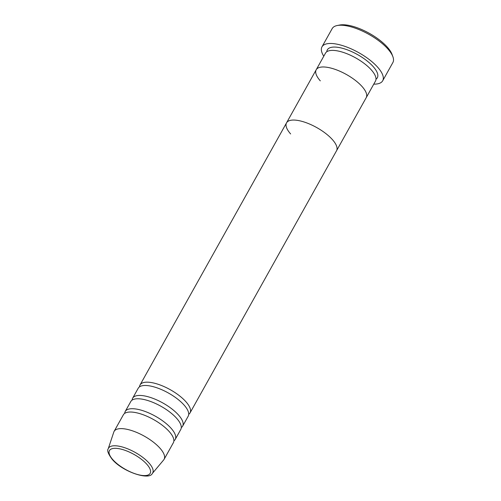 <?xml version="1.0" encoding="UTF-8"?>
<svg xmlns="http://www.w3.org/2000/svg" width="501" height="501" viewBox="0 0 501 501"><rect width="100%" height="100%" fill="white"/><g stroke="black" fill="none" stroke-linecap="round" stroke-linejoin="round"><path stroke-width="0.75" d="M337.186 25.532L339.603 25.05A32.728 12.099 29.2 0 1 387.348 47.163A32.728 12.099 29.2 0 1 392.02 54.346L392.878 56.657A34.769 12.857 -150.8 0 0 387.918 49.023A34.769 12.857 -150.8 0 0 337.186 25.532A34.769 12.857 -150.8 0 0 332.182 28.595L321.98 46.843A34.769 12.857 29.2 0 1 346.066 46.781A34.769 12.857 29.2 0 1 377.716 67.272A34.769 12.857 29.2 0 1 382.689 80.774A34.769 12.857 29.2 0 1 373.771 84.143M320.308 80.861A28.638 10.59 29.2 0 1 316.212 69.745L325.487 53.156A28.638 10.59 29.2 0 1 345.314 53.106A28.638 10.59 29.2 0 1 371.385 69.983A28.638 10.59 29.2 0 1 375.474 81.093L366.206 97.682A28.638 10.59 -150.8 0 0 362.11 86.573A28.638 10.59 29.2 0 1 366.206 97.682L336.534 150.77A28.638 10.59 -150.8 0 0 332.445 139.654A28.638 10.59 29.2 0 1 336.534 150.77L190.048 412.88A28.638 10.59 29.2 0 1 188.714 414.314M316.212 69.745A28.638 10.59 29.2 0 1 336.046 69.695A28.638 10.59 29.2 0 1 362.11 86.573A28.638 10.59 -150.8 0 0 336.046 69.695A28.638 10.59 -150.8 0 0 316.212 69.745L286.547 122.833A28.638 10.59 29.2 0 1 306.374 122.776A28.638 10.59 29.2 0 1 332.445 139.654A28.638 10.59 -150.8 0 0 306.374 122.776A28.638 10.59 -150.8 0 0 286.547 122.833A28.638 10.59 -150.8 0 0 290.636 133.949M323.778 56.206A34.769 12.857 29.2 0 1 321.98 46.843M382.689 80.774L392.884 62.525A34.769 12.857 -150.8 0 0 392.878 56.657M132.114 400.099A28.638 10.59 29.2 0 1 132.64 398.214L138.201 388.262A28.638 10.59 29.2 0 1 158.034 388.206A28.638 10.59 29.2 0 1 184.099 405.084A28.638 10.59 29.2 0 1 188.194 416.199L182.633 426.157A28.638 10.59 29.2 0 1 181.299 427.585M139.535 386.828A28.638 10.59 29.2 0 1 140.055 384.943A28.638 10.59 29.2 0 1 159.888 384.893A28.638 10.59 29.2 0 1 185.952 401.771A28.638 10.59 29.2 0 1 190.048 412.88M124.699 413.369A28.638 10.59 29.2 0 1 125.219 411.484L130.786 401.533A28.638 10.59 29.2 0 1 150.613 401.483A28.638 10.59 29.2 0 1 176.684 418.36A28.638 10.59 29.2 0 1 180.773 429.47L175.212 439.427A28.638 10.59 29.2 0 1 173.878 440.861M132.64 398.214A28.638 10.59 29.2 0 1 152.467 398.163A28.638 10.59 29.2 0 1 178.538 415.041A28.638 10.59 29.2 0 1 182.633 426.157M108.21 448.827L113.796 432.075A28.638 10.59 29.2 0 1 114.096 431.392L123.365 414.803A28.638 10.59 29.2 0 1 143.198 414.753A28.638 10.59 29.2 0 1 169.263 431.63A28.638 10.59 29.2 0 1 173.359 442.746L164.09 459.336A28.638 10.59 29.2 0 1 163.664 459.949L152.317 473.483A25.326 9.362 29.2 0 0 149.073 463.106A25.326 9.362 29.2 0 0 125.244 447.9A25.326 9.362 29.2 0 0 108.21 448.827C106.863 450.43 108.191 453.931 112.199 459.329C122.62 471.854 149.411 480.622 152.317 473.483M125.219 411.484A28.638 10.59 29.2 0 1 145.052 411.434A28.638 10.59 29.2 0 1 171.117 428.311A28.638 10.59 29.2 0 1 175.212 439.427M114.096 431.392A28.638 10.59 29.2 0 1 133.924 431.342A28.638 10.59 29.2 0 1 159.994 448.22A28.638 10.59 29.2 0 1 164.09 459.336M326.815 51.722A28.638 10.59 29.2 0 1 344.938 49.017A28.638 10.59 29.2 0 1 373.239 66.664A28.638 10.59 29.2 0 1 376 79.208M146.837 464.277A23.315 8.617 -150.8 0 0 117.892 448.514A23.315 8.617 -150.8 0 0 112.8 459.63A23.315 8.617 -150.8 0 0 141.745 475.393A23.315 8.617 -150.8 0 0 146.837 464.277M140.055 384.943L286.547 122.833"/></g></svg>
